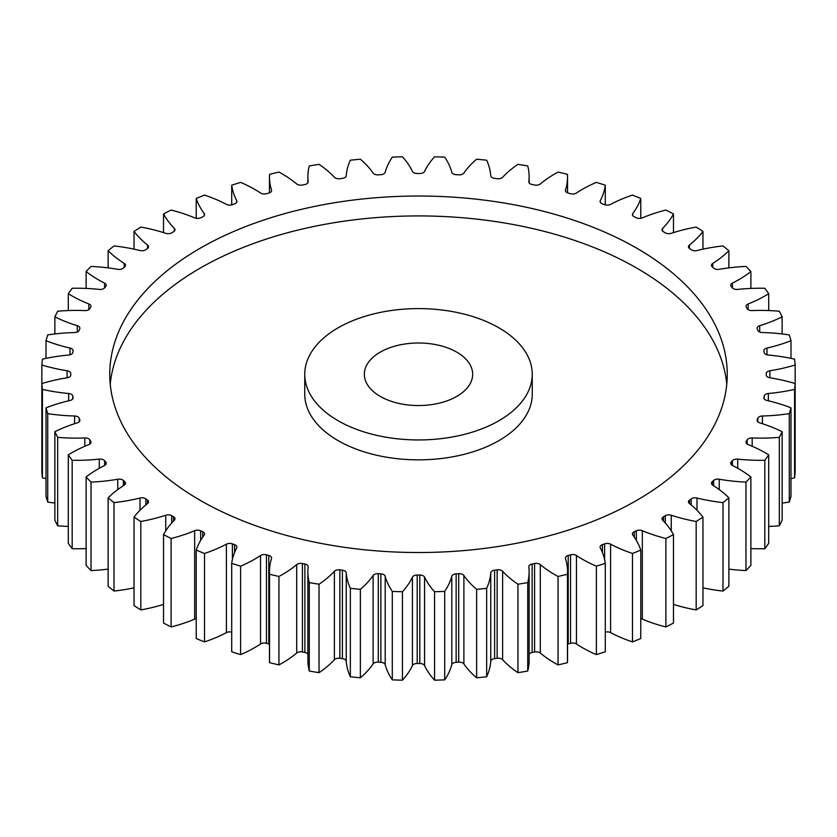 <?xml version="1.0" encoding="UTF-8"?>
<svg xmlns="http://www.w3.org/2000/svg" width="837" height="837" viewBox="0 0 837 837"><rect width="100%" height="100%" fill="white"/><g stroke="black" fill="none" stroke-linecap="round" stroke-linejoin="round"><path stroke-width="1.26" d="M338.064 420.708A113.748 65.673 0 0 0 462.034 434.947A113.748 65.673 0 0 0 532.248 374.275A113.748 65.673 0 0 0 498.936 327.832A113.748 65.673 0 0 0 374.966 313.603A113.748 65.673 0 0 0 304.752 374.275A113.748 65.673 0 0 0 338.064 420.708M532.248 374.275L532.248 394.175A113.748 65.673 180 0 1 462.034 454.847A113.748 65.673 180 0 1 338.064 440.607A113.748 65.673 180 0 1 304.752 394.175L304.752 374.275M110.233 384.225A308.748 178.25 180 0 1 308.361 227.654A308.748 178.25 180 0 1 636.811 268.133A308.748 178.25 180 0 1 726.767 384.225M636.811 248.233A308.748 178.25 0 0 0 300.347 209.595A308.748 178.25 0 0 0 109.752 374.275A308.748 178.25 0 0 0 200.189 500.317A308.748 178.25 0 0 0 536.653 538.955A308.748 178.25 0 0 0 727.248 374.275A308.748 178.25 0 0 0 636.811 248.233M456.803 352.157A54.164 31.272 0 0 0 397.774 345.378A54.164 31.272 0 0 0 364.336 374.275A54.164 31.272 0 0 0 380.197 396.382A54.164 31.272 0 0 0 439.226 403.162A54.164 31.272 0 0 0 472.664 374.275A54.164 31.272 0 0 0 456.803 352.157M713.626 485.711L713.626 480.448A4.938 2.856 180 0 1 719.255 479.235A124.493 71.877 180 0 0 745.966 482.112A376.995 217.651 0 0 0 750.883 476.975A124.493 71.877 180 0 0 738.799 468.877A124.493 71.877 180 0 0 732.438 465.456A4.938 2.856 180 0 1 732.187 465.32A4.938 2.856 180 0 1 730.743 463.3A4.938 2.856 180 0 1 731.235 462.055L731.235 464.556M732.365 465.424L732.365 460.706A4.938 2.856 180 0 1 737.721 459.126A124.493 71.877 180 0 0 764.819 460.266A376.995 217.651 0 0 0 768.711 454.847A124.493 71.877 180 0 0 765.541 452.953A124.493 71.877 180 0 0 748.152 444.593A4.938 2.856 180 0 1 747.462 444.259A4.938 2.856 180 0 1 746.018 442.239A4.938 2.856 180 0 1 746.301 441.287L746.301 443.191M747.159 444.07L747.159 439.875A4.938 2.856 180 0 1 752.17 437.96A124.493 71.877 180 0 0 779.32 437.343A376.995 217.651 0 0 0 782.135 431.704A124.493 71.877 180 0 0 759.714 422.842A4.938 2.856 180 0 1 758.552 422.34A4.938 2.856 180 0 1 757.108 420.32A4.938 2.856 180 0 1 757.234 419.682L757.234 420.969M757.809 421.796L757.809 418.218A4.938 2.856 180 0 1 762.423 415.989A124.493 71.877 180 0 0 789.281 413.624A376.995 217.651 0 0 0 790.986 407.839A124.493 71.877 180 0 0 766.985 400.473A4.938 2.856 180 0 1 765.321 399.845A4.938 2.856 180 0 1 763.878 397.826A4.938 2.856 180 0 1 763.909 397.502L763.909 398.161M766.242 374.275A347.742 200.765 180 0 0 766.242 373.522A4.938 2.856 180 0 1 766.242 373.511A4.938 2.856 180 0 1 769.883 370.76L769.883 377.79A4.938 2.856 180 0 1 767.686 377.048A4.938 2.856 180 0 1 766.242 375.039A4.938 2.856 180 0 1 766.242 375.028L766.242 375.049A347.742 200.765 180 0 0 766.242 374.275L766.242 375.122M769.883 370.76A124.493 71.877 180 0 0 795.15 365.005A376.995 217.651 0 0 0 794.585 359.146A124.493 71.877 180 0 0 768.345 355.045A4.938 2.856 180 0 1 765.614 354.25A4.938 2.856 180 0 1 764.202 352.544A347.742 200.765 180 0 0 763.909 351.048A4.938 2.856 180 0 1 763.878 350.724A4.938 2.856 180 0 1 766.985 348.066L766.985 354.804M766.985 348.066A124.493 71.877 180 0 0 790.986 340.711A376.995 217.651 0 0 0 789.281 334.926A124.493 71.877 180 0 0 762.423 332.551A4.938 2.856 180 0 1 759.138 331.724A4.938 2.856 180 0 1 757.809 330.333A347.742 200.765 180 0 0 757.234 328.868A4.938 2.856 180 0 1 757.108 328.219A4.938 2.856 180 0 1 759.714 325.708L759.714 332.007M759.714 325.708A124.493 71.877 180 0 0 782.135 316.846A376.995 217.651 0 0 0 779.32 311.207A124.493 71.877 180 0 0 752.17 310.59A4.938 2.856 180 0 1 748.33 309.753A4.938 2.856 180 0 1 747.159 308.675A347.742 200.765 180 0 0 746.301 307.252A4.938 2.856 180 0 1 746.018 306.3A4.938 2.856 180 0 1 748.152 303.957L748.152 309.648M748.152 303.957A124.493 71.877 180 0 0 768.711 293.703A376.995 217.651 0 0 0 764.819 288.273A124.493 71.877 180 0 0 737.721 289.414A4.938 2.856 180 0 1 733.338 288.629A4.938 2.856 180 0 1 732.365 287.844A347.742 200.765 180 0 0 731.235 286.484A4.938 2.856 180 0 1 730.743 285.239A4.938 2.856 180 0 1 732.438 283.094L732.438 287.928M732.438 283.094A124.493 71.877 180 0 0 750.883 271.565A376.995 217.651 0 0 0 745.966 266.428A124.493 71.877 180 0 0 719.255 269.315A4.938 2.856 180 0 1 714.327 268.604A4.938 2.856 180 0 1 713.626 268.091A347.742 200.765 180 0 0 712.245 266.825A4.938 2.856 180 0 1 711.481 265.298A4.938 2.856 180 0 1 712.789 263.373L712.789 267.317M712.789 263.373A124.493 71.877 180 0 0 728.87 250.723A376.995 217.651 0 0 0 722.99 245.942A124.493 71.877 180 0 0 697.012 250.535A4.938 2.856 180 0 1 691.561 249.928A4.938 2.856 180 0 1 691.184 249.688A347.742 200.765 180 0 0 689.562 248.516A4.938 2.856 180 0 1 688.474 246.727A4.938 2.856 180 0 1 689.426 245.042L689.426 248.411M689.426 245.042A124.493 71.877 180 0 0 702.965 231.441A376.995 217.651 0 0 0 696.185 227.068A124.493 71.877 180 0 0 671.264 233.314A4.938 2.856 180 0 1 665.321 232.853A4.938 2.856 180 0 1 665.31 232.843A347.742 200.765 180 0 0 664.39 232.309A347.742 200.765 180 0 0 663.469 231.776A4.938 2.856 180 0 1 663.459 231.776A4.938 2.856 180 0 1 662.015 229.756A4.938 2.856 180 0 1 662.663 228.344L662.663 231.169M662.663 228.344A124.493 71.877 180 0 0 673.471 213.948A376.995 217.651 0 0 0 665.896 210.045A124.493 71.877 180 0 0 642.335 217.861A4.938 2.856 180 0 1 636.329 217.777A347.742 200.765 180 0 0 634.3 216.846A4.938 2.856 180 0 1 633.871 216.626A4.938 2.856 180 0 1 632.427 214.607A4.938 2.856 180 0 1 632.824 213.477L632.824 215.737M632.824 213.477A124.493 71.877 180 0 0 640.776 198.474A376.995 217.651 0 0 0 632.49 195.084A124.493 71.877 180 0 0 610.591 204.374A4.938 2.856 180 0 1 604.607 204.678A347.742 200.765 180 0 0 602.41 203.883A4.938 2.856 180 0 1 601.531 203.475A4.938 2.856 180 0 1 600.087 201.466A4.938 2.856 180 0 1 600.296 200.629L600.296 202.292M600.296 200.629A124.493 71.877 180 0 0 605.287 185.218A376.995 217.651 0 0 0 596.394 182.372A124.493 71.877 180 0 0 576.442 193.023A4.938 2.856 180 0 1 570.552 193.713A347.742 200.765 180 0 0 568.208 193.065A4.938 2.856 180 0 1 566.837 192.51A4.938 2.856 180 0 1 565.393 190.491A4.938 2.856 180 0 1 565.477 189.978L565.477 191.003M565.477 189.978A124.493 71.877 180 0 0 567.538 176.963A124.493 71.877 180 0 0 567.455 174.326A376.995 217.651 0 0 0 558.059 172.087A124.493 71.877 180 0 0 540.294 183.952A4.938 2.856 180 0 1 534.581 185.019A347.742 200.765 180 0 0 532.123 184.527A4.938 2.856 180 0 1 530.25 183.847A4.938 2.856 180 0 1 528.796 181.828A4.938 2.856 180 0 1 528.817 181.629L528.817 182.027M528.817 181.629A124.493 71.877 180 0 0 529.12 176.617A124.493 71.877 180 0 0 527.739 165.956A376.995 217.651 0 0 0 517.967 164.334A124.493 71.877 180 0 0 502.618 177.277A4.938 2.856 180 0 1 497.147 178.71A347.742 200.765 180 0 0 494.615 178.375A4.938 2.856 180 0 1 492.198 177.611A4.938 2.856 180 0 1 490.754 175.707A124.493 71.877 180 0 0 486.653 160.202A376.995 217.651 0 0 0 476.63 159.218A124.493 71.877 180 0 0 463.886 173.081A4.938 2.856 180 0 1 458.728 174.849A347.742 200.765 180 0 0 456.144 174.682A4.938 2.856 180 0 1 453.183 173.866A4.938 2.856 180 0 1 451.802 172.286A124.493 71.877 180 0 0 444.709 157.147A376.995 217.651 0 0 0 434.56 156.812A124.493 71.877 180 0 0 424.579 171.407A4.938 2.856 180 0 1 419.797 173.51A347.742 200.765 180 0 0 417.203 173.51A4.938 2.856 180 0 1 413.687 172.673A4.938 2.856 180 0 1 412.421 171.407A124.493 71.877 180 0 0 402.44 156.812A376.995 217.651 0 0 0 392.291 157.147A124.493 71.877 180 0 0 385.198 172.286A4.938 2.856 180 0 1 380.856 174.682A347.742 200.765 180 0 0 378.272 174.849A4.938 2.856 180 0 1 374.212 174.033A4.938 2.856 180 0 1 373.114 173.081A124.493 71.877 180 0 0 360.37 159.218A376.995 217.651 0 0 0 350.347 160.202A124.493 71.877 180 0 0 346.246 175.707A4.938 2.856 180 0 1 342.385 178.375A347.742 200.765 180 0 0 339.853 178.71A4.938 2.856 180 0 1 335.239 177.946A4.938 2.856 180 0 1 334.382 177.277A124.493 71.877 180 0 0 319.033 164.334A376.995 217.651 0 0 0 309.261 165.956A124.493 71.877 180 0 0 307.88 176.617L307.88 182.832M308.183 182.027L308.183 181.629A4.938 2.856 180 0 1 308.204 181.828A4.938 2.856 180 0 1 304.877 184.527A347.742 200.765 180 0 0 302.419 185.019A4.938 2.856 180 0 1 297.281 184.349A4.938 2.856 180 0 1 296.706 183.952A124.493 71.877 180 0 0 282.226 173.908A124.493 71.877 180 0 0 278.941 172.087A376.995 217.651 0 0 0 269.545 174.326A124.493 71.877 180 0 0 269.462 176.963L269.462 192.834M271.523 191.003L271.523 189.978A4.938 2.856 180 0 1 271.606 190.491A4.938 2.856 180 0 1 268.792 193.065A347.742 200.765 180 0 0 266.448 193.713A4.938 2.856 180 0 1 260.799 193.169A4.938 2.856 180 0 1 260.558 193.023A124.493 71.877 180 0 0 254.636 189.35A124.493 71.877 180 0 0 240.606 182.372A376.995 217.651 0 0 0 231.713 185.218L231.713 204.887M713.626 480.448A347.742 200.765 180 0 1 712.245 481.725A4.938 2.856 180 0 0 711.481 483.252A4.938 2.856 180 0 0 712.789 485.178A124.493 71.877 180 0 1 728.87 497.816A376.995 217.651 0 0 1 722.99 502.608L722.99 591.058A124.493 71.877 180 0 1 702.965 587.846M696.185 609.932A376.995 217.651 0 0 0 702.965 605.559L702.965 517.109A376.995 217.651 0 0 1 696.185 521.482L696.185 609.932A124.493 71.877 180 0 1 673.471 604.408M665.896 538.505L665.896 626.955A376.995 217.651 0 0 0 673.471 623.052L673.471 534.592A376.995 217.651 0 0 1 665.896 538.505A124.493 71.877 180 0 1 642.335 530.689L642.335 619.139A4.938 2.856 0 0 0 640.776 618.7M665.896 626.955A124.493 71.877 180 0 1 642.335 619.139M632.49 553.466L632.49 641.916A376.995 217.651 0 0 0 640.776 638.526L640.776 550.066A376.995 217.651 0 0 1 632.49 553.466A124.493 71.877 180 0 1 610.591 544.176L610.591 632.626A4.938 2.856 0 0 0 605.287 632.113M632.49 641.916A124.493 71.877 180 0 1 610.591 632.626M596.394 566.168L596.394 654.628A376.995 217.651 0 0 0 605.287 651.782L605.287 563.332A376.995 217.651 0 0 1 596.394 566.168A124.493 71.877 180 0 1 576.442 555.527L576.442 643.977A4.938 2.856 0 0 0 570.552 643.287A347.742 200.765 180 0 1 568.208 643.935A4.938 2.856 0 0 0 567.538 644.166M596.394 654.628A124.493 71.877 180 0 1 576.442 643.977M570.552 643.287L570.552 554.837A347.742 200.765 180 0 1 568.208 555.486A4.938 2.856 180 0 0 565.393 558.059A4.938 2.856 180 0 0 565.477 558.572A124.493 71.877 180 0 1 567.538 571.587L567.538 660.037A124.493 71.877 180 0 1 567.455 662.674A376.995 217.651 0 0 1 558.059 664.913A124.493 71.877 180 0 1 540.294 653.048A4.938 2.856 0 0 0 534.581 651.981A347.742 200.765 180 0 1 532.123 652.473A4.938 2.856 0 0 0 529.12 654.168M534.581 651.981L534.581 563.521A347.742 200.765 180 0 1 532.123 564.023A4.938 2.856 180 0 0 528.796 566.712A4.938 2.856 180 0 0 528.817 566.921A124.493 71.877 180 0 1 529.12 571.933L529.12 660.383A124.493 71.877 180 0 1 527.739 671.044A376.995 217.651 0 0 1 517.967 672.666A124.493 71.877 180 0 1 502.618 659.723A4.938 2.856 0 0 0 497.147 658.29A347.742 200.765 180 0 1 494.615 658.625A4.938 2.856 0 0 0 490.754 661.293A124.493 71.877 180 0 1 486.653 676.798A376.995 217.651 0 0 1 476.63 677.782A124.493 71.877 180 0 1 463.886 663.919A4.938 2.856 0 0 0 458.728 662.151A347.742 200.765 180 0 1 456.144 662.318A4.938 2.856 0 0 0 451.802 664.714A124.493 71.877 180 0 1 444.709 679.853A376.995 217.651 0 0 1 434.56 680.188A124.493 71.877 180 0 1 424.579 665.593A4.938 2.856 0 0 0 419.797 663.49A347.742 200.765 180 0 1 417.203 663.49A4.938 2.856 0 0 0 412.421 665.593A124.493 71.877 180 0 1 402.44 680.188A376.995 217.651 0 0 1 392.291 679.853A124.493 71.877 180 0 1 385.198 664.714A4.938 2.856 0 0 0 380.856 662.318A347.742 200.765 180 0 1 378.272 662.151A4.938 2.856 0 0 0 373.114 663.919A124.493 71.877 180 0 1 360.37 677.782A376.995 217.651 0 0 1 350.347 676.798A124.493 71.877 180 0 1 346.246 661.293A4.938 2.856 0 0 0 342.385 658.625A347.742 200.765 180 0 1 339.853 658.29A4.938 2.856 0 0 0 334.382 659.723A124.493 71.877 180 0 1 319.033 672.666A376.995 217.651 0 0 1 309.261 671.044A124.493 71.877 180 0 1 307.88 660.383L307.88 571.933A124.493 71.877 180 0 1 308.183 566.921A4.938 2.856 180 0 0 308.204 566.712A4.938 2.856 180 0 0 304.877 564.023A347.742 200.765 180 0 1 302.419 563.521L302.419 651.981A4.938 2.856 0 0 0 296.706 653.048A124.493 71.877 180 0 1 278.941 664.913A376.995 217.651 0 0 1 269.545 662.674A124.493 71.877 180 0 1 269.462 660.037L269.462 571.587A124.493 71.877 180 0 1 271.523 558.572A4.938 2.856 180 0 0 271.606 558.059A4.938 2.856 180 0 0 268.792 555.486A347.742 200.765 180 0 1 266.448 554.837L266.448 643.287A4.938 2.856 0 0 0 260.558 643.977A124.493 71.877 180 0 1 240.606 654.628A376.995 217.651 0 0 1 231.713 651.782L231.713 563.332A124.493 71.877 180 0 1 236.704 547.911A4.938 2.856 180 0 0 236.913 547.084A4.938 2.856 180 0 0 234.59 544.667A347.742 200.765 180 0 1 232.393 543.872L232.393 559.503M307.88 654.168A4.938 2.856 0 0 0 304.877 652.473A347.742 200.765 180 0 1 302.419 651.981M269.462 644.166A4.938 2.856 0 0 0 268.792 643.935A347.742 200.765 180 0 1 266.448 643.287M231.713 632.113A4.938 2.856 0 0 0 226.408 632.626A124.493 71.877 180 0 1 204.51 641.916A376.995 217.651 0 0 1 196.224 638.526L196.224 550.066A124.493 71.877 180 0 1 204.176 535.073A4.938 2.856 180 0 0 204.573 533.943A4.938 2.856 180 0 0 202.7 531.704A347.742 200.765 180 0 1 200.671 530.773L200.671 540.325M196.224 618.7A4.938 2.856 0 0 0 194.665 619.139A124.493 71.877 180 0 1 171.104 626.955A376.995 217.651 0 0 1 163.529 623.052L163.529 534.592A124.493 71.877 180 0 1 174.337 520.206A4.938 2.856 180 0 0 174.985 518.794A4.938 2.856 180 0 0 173.531 516.764A347.742 200.765 180 0 1 171.69 515.707L171.69 523.031M163.529 604.408A124.493 71.877 180 0 1 140.815 609.932A376.995 217.651 0 0 1 134.035 605.559L134.035 517.109A124.493 71.877 180 0 1 147.574 503.508A4.938 2.856 180 0 0 148.526 501.823A4.938 2.856 180 0 0 147.438 500.034A347.742 200.765 180 0 1 145.816 498.862L145.816 504.931M134.035 587.846A124.493 71.877 180 0 1 114.01 591.058A376.995 217.651 0 0 1 108.13 586.277L108.13 497.816A124.493 71.877 180 0 1 124.211 485.178A4.938 2.856 180 0 0 125.519 483.252A4.938 2.856 180 0 0 124.755 481.725A347.742 200.765 180 0 1 123.374 480.448L123.374 485.711M108.13 569.129A124.493 71.877 180 0 1 91.034 570.572A376.995 217.651 0 0 1 86.117 565.435L86.117 476.975A124.493 71.877 180 0 1 104.562 465.456A4.938 2.856 180 0 0 106.257 463.3A4.938 2.856 180 0 0 105.765 462.055A347.742 200.765 180 0 1 104.635 460.706L104.635 465.424M86.117 548.57A124.493 71.877 180 0 1 72.181 548.727A376.995 217.651 0 0 1 68.289 543.297L68.289 454.847A124.493 71.877 180 0 1 88.848 444.593A4.938 2.856 180 0 0 90.982 442.239A4.938 2.856 180 0 0 90.699 441.287A347.742 200.765 180 0 1 89.841 439.875L89.841 444.07M68.289 526.442A124.493 71.877 180 0 1 57.68 525.793A376.995 217.651 0 0 1 54.865 520.154L54.865 431.704A124.493 71.877 180 0 1 77.286 422.842A4.938 2.856 180 0 0 79.892 420.32A4.938 2.856 180 0 0 79.766 419.682A347.742 200.765 180 0 1 79.191 418.218L79.191 421.796M54.865 503.047A124.493 71.877 180 0 1 47.719 502.074A376.995 217.651 0 0 1 46.014 496.289L46.014 407.839A124.493 71.877 180 0 1 70.015 400.473A4.938 2.856 180 0 0 73.122 397.826A4.938 2.856 180 0 0 73.091 397.502A347.742 200.765 180 0 1 72.798 396.006L72.798 398.841M46.014 478.638A124.493 71.877 180 0 1 42.415 477.854A376.995 217.651 0 0 1 41.85 471.995L41.85 383.545A124.493 71.877 180 0 1 67.117 377.79L67.117 370.76A124.493 71.877 180 0 1 41.85 365.005L41.85 383.545A376.995 217.651 0 0 0 42.415 389.404L42.415 477.854M794.585 389.404L794.585 477.854A376.995 217.651 0 0 0 795.15 471.995L795.15 383.545A376.995 217.651 0 0 1 794.585 389.404A124.493 71.877 180 0 1 768.345 393.495L768.345 400.797M794.585 477.854A124.493 71.877 180 0 1 790.986 478.638M789.281 413.624L789.281 502.074A376.995 217.651 0 0 0 790.986 496.289L790.986 407.839M789.281 502.074A124.493 71.877 180 0 1 782.135 503.047M779.32 437.343L779.32 525.793A376.995 217.651 0 0 0 782.135 520.154L782.135 431.704M779.32 525.793A124.493 71.877 180 0 1 768.711 526.442M764.819 460.266L764.819 548.727A376.995 217.651 0 0 0 768.711 543.297L768.711 454.847M764.819 548.727A124.493 71.877 180 0 1 750.883 548.57M745.966 482.112L745.966 570.572A376.995 217.651 0 0 0 750.883 565.435L750.883 476.975M745.966 570.572A124.493 71.877 180 0 1 728.87 569.129M722.99 591.058A376.995 217.651 0 0 0 728.87 586.277L728.87 497.816M691.184 504.931L691.184 498.862A347.742 200.765 180 0 1 689.562 500.034L689.562 503.612M691.184 498.862A4.938 2.856 180 0 1 697.012 498.015L697.012 510.267M722.99 502.608A124.493 71.877 180 0 1 697.012 498.015M732.365 460.706A347.742 200.765 180 0 1 731.235 462.055M747.159 439.875A347.742 200.765 180 0 1 746.301 441.287M757.809 418.218A347.742 200.765 180 0 1 757.234 419.682M764.202 398.841L764.202 396.006A347.742 200.765 180 0 1 763.909 397.502M764.202 396.006A4.938 2.856 180 0 1 768.345 393.495M769.883 377.79A124.493 71.877 180 0 1 795.15 383.545M308.183 181.629A124.493 71.877 180 0 1 307.88 176.617M271.523 189.978A124.493 71.877 180 0 1 269.462 176.963M236.704 202.292L236.704 200.629A124.493 71.877 180 0 1 231.713 185.218M236.704 200.629A4.938 2.856 180 0 1 236.913 201.466A4.938 2.856 180 0 1 234.59 203.883A347.742 200.765 180 0 0 232.393 204.678A4.938 2.856 180 0 1 226.408 204.374A124.493 71.877 180 0 0 204.51 195.084A376.995 217.651 0 0 0 196.224 198.474L196.224 218.3M204.176 215.737L204.176 213.477A124.493 71.877 180 0 1 196.224 198.474M204.176 213.477A4.938 2.856 180 0 1 204.573 214.607A4.938 2.856 180 0 1 202.7 216.846A347.742 200.765 180 0 0 200.671 217.777A4.938 2.856 180 0 1 194.665 217.861A124.493 71.877 180 0 0 171.104 210.045A376.995 217.651 0 0 0 163.529 213.948L163.529 232.592M174.337 231.169L174.337 228.344A124.493 71.877 180 0 1 163.529 213.948M174.337 228.344A4.938 2.856 180 0 1 174.985 229.756A4.938 2.856 180 0 1 173.531 231.776A347.742 200.765 180 0 0 171.69 232.843A4.938 2.856 180 0 1 165.736 233.314A124.493 71.877 180 0 0 140.815 227.068A376.995 217.651 0 0 0 134.035 231.441L134.035 249.154M147.574 248.411L147.574 245.042A124.493 71.877 180 0 1 134.035 231.441M147.574 245.042A4.938 2.856 180 0 1 148.526 246.727A4.938 2.856 180 0 1 147.438 248.516A347.742 200.765 180 0 0 145.816 249.688A4.938 2.856 180 0 1 139.988 250.535A124.493 71.877 180 0 0 114.01 245.942A376.995 217.651 0 0 0 108.13 250.723L108.13 267.871M124.211 267.317L124.211 263.373A124.493 71.877 180 0 1 108.13 250.723M124.211 263.373A4.938 2.856 180 0 1 125.519 265.298A4.938 2.856 180 0 1 124.755 266.825A347.742 200.765 180 0 0 123.374 268.091A4.938 2.856 180 0 1 117.745 269.315A124.493 71.877 180 0 0 91.034 266.428A376.995 217.651 0 0 0 86.117 271.565L86.117 288.43M104.562 287.928L104.562 283.094A124.493 71.877 180 0 1 86.117 271.565M104.562 283.094A4.938 2.856 180 0 1 106.257 285.239A4.938 2.856 180 0 1 105.765 286.484A347.742 200.765 180 0 0 104.635 287.844A4.938 2.856 180 0 1 99.279 289.414A124.493 71.877 180 0 0 72.181 288.273A376.995 217.651 0 0 0 68.289 293.703L68.289 310.558M88.848 309.648L88.848 303.957A124.493 71.877 180 0 1 68.289 293.703M88.848 303.957A4.938 2.856 180 0 1 90.982 306.3A4.938 2.856 180 0 1 90.699 307.252A347.742 200.765 180 0 0 89.841 308.675A4.938 2.856 180 0 1 84.83 310.59A124.493 71.877 180 0 0 57.68 311.207A376.995 217.651 0 0 0 54.865 316.846L54.865 333.953M77.286 332.007L77.286 325.708A124.493 71.877 180 0 1 54.865 316.846M77.286 325.708A4.938 2.856 180 0 1 79.892 328.219A4.938 2.856 180 0 1 79.766 328.868A347.742 200.765 180 0 0 79.191 330.333A4.938 2.856 180 0 1 74.577 332.551A124.493 71.877 180 0 0 47.719 334.926A376.995 217.651 0 0 0 46.014 340.711L46.014 358.362M70.015 354.804L70.015 348.066A124.493 71.877 180 0 1 46.014 340.711M70.015 348.066A4.938 2.856 180 0 1 73.122 350.724A4.938 2.856 180 0 1 73.091 351.048A347.742 200.765 180 0 0 72.798 352.544A4.938 2.856 180 0 1 68.655 355.045A124.493 71.877 180 0 0 42.415 359.146A376.995 217.651 0 0 0 41.85 365.005M67.117 370.76A4.938 2.856 180 0 1 70.758 373.511A4.938 2.856 180 0 1 70.758 373.522A347.742 200.765 180 0 0 70.758 374.275L70.758 375.122M67.117 377.79A4.938 2.856 180 0 0 70.758 375.039L70.758 375.028A4.938 2.856 180 0 1 70.758 375.039A347.742 200.765 180 0 1 70.758 374.275M68.655 400.797L68.655 393.495A124.493 71.877 180 0 1 42.415 389.404M68.655 393.495A4.938 2.856 180 0 1 72.798 396.006M46.014 407.839A376.995 217.651 0 0 0 47.719 413.624L47.719 502.074M74.577 423.7L74.577 415.989A124.493 71.877 180 0 1 47.719 413.624M74.577 415.989A4.938 2.856 180 0 1 79.191 418.218M54.865 431.704A376.995 217.651 0 0 0 57.68 437.343L57.68 525.793M84.83 446.257L84.83 437.96A124.493 71.877 180 0 1 57.68 437.343M84.83 437.96A4.938 2.856 180 0 1 89.841 439.875M68.289 454.847A376.995 217.651 0 0 0 72.181 460.266L72.181 548.727M99.279 468.27L99.279 459.126A124.493 71.877 180 0 1 72.181 460.266M99.279 459.126A4.938 2.856 180 0 1 104.635 460.706M86.117 476.975A376.995 217.651 0 0 0 91.034 482.112L91.034 570.572M117.745 489.593L117.745 479.235A124.493 71.877 180 0 1 91.034 482.112M117.745 479.235A4.938 2.856 180 0 1 123.374 480.448M108.13 497.816A376.995 217.651 0 0 0 114.01 502.608L114.01 591.058M139.988 510.267L139.988 498.015A124.493 71.877 180 0 1 114.01 502.608M139.988 498.015A4.938 2.856 180 0 1 145.816 498.862M134.035 517.109A376.995 217.651 0 0 0 140.815 521.482L140.815 609.932M165.736 530.836L165.736 515.236A124.493 71.877 180 0 1 140.815 521.482M165.736 515.236A4.938 2.856 180 0 1 171.69 515.707M163.529 534.592A376.995 217.651 0 0 0 171.104 538.505L171.104 626.955M194.665 619.139L194.665 530.689A124.493 71.877 180 0 1 171.104 538.505M194.665 530.689A4.938 2.856 180 0 1 200.671 530.773M196.224 550.066A376.995 217.651 0 0 0 204.51 553.466L204.51 641.916M226.408 632.626L226.408 544.176A124.493 71.877 180 0 1 204.51 553.466M226.408 544.176A4.938 2.856 180 0 1 232.393 543.872M231.713 563.332A376.995 217.651 0 0 0 240.606 566.168L240.606 654.628M260.558 643.977L260.558 555.527A124.493 71.877 180 0 1 240.606 566.168M260.558 555.527A4.938 2.856 180 0 1 266.448 554.837M296.706 653.048L296.706 564.598A124.493 71.877 180 0 1 278.941 576.463A376.995 217.651 0 0 1 269.545 574.224A124.493 71.877 180 0 1 269.462 571.587M296.706 564.598A4.938 2.856 180 0 1 302.419 563.521M334.382 659.723L334.382 571.273A124.493 71.877 180 0 1 319.033 584.216A376.995 217.651 0 0 1 309.261 582.594A124.493 71.877 180 0 1 307.88 571.933M334.382 571.273A4.938 2.856 180 0 1 339.853 569.84L339.853 658.29M342.385 658.625L342.385 570.175A347.742 200.765 180 0 1 339.853 569.84M342.385 570.175A4.938 2.856 180 0 1 346.246 572.832L346.246 661.293M373.114 663.919L373.114 575.469A124.493 71.877 180 0 1 360.37 589.321A376.995 217.651 0 0 1 350.347 588.338A124.493 71.877 180 0 1 346.246 572.832M373.114 575.469A4.938 2.856 180 0 1 378.272 573.69L378.272 662.151M380.856 662.318L380.856 573.858A347.742 200.765 180 0 1 378.272 573.69M380.856 573.858A4.938 2.856 180 0 1 385.198 576.254L385.198 664.714M412.421 665.593L412.421 577.143A124.493 71.877 180 0 1 402.44 591.728A376.995 217.651 0 0 1 392.291 591.403A124.493 71.877 180 0 1 385.198 576.254M412.421 577.143A4.938 2.856 180 0 1 417.203 575.04L417.203 663.49M419.797 663.49L419.797 575.04A347.742 200.765 180 0 1 417.203 575.04M419.797 575.04A4.938 2.856 180 0 1 424.579 577.143L424.579 665.593M451.802 664.714L451.802 576.254A124.493 71.877 180 0 1 444.709 591.403A376.995 217.651 0 0 1 434.56 591.728A124.493 71.877 180 0 1 424.579 577.143M451.802 576.254A4.938 2.856 180 0 1 456.144 573.858L456.144 662.318M458.728 662.151L458.728 573.69A347.742 200.765 180 0 1 456.144 573.858M458.728 573.69A4.938 2.856 180 0 1 463.886 575.469L463.886 663.919M490.754 661.293L490.754 572.832A124.493 71.877 180 0 1 486.653 588.338A376.995 217.651 0 0 1 476.63 589.321A124.493 71.877 180 0 1 463.886 575.469M490.754 572.832A4.938 2.856 180 0 1 494.615 570.175L494.615 658.625M497.147 658.29L497.147 569.84A347.742 200.765 180 0 1 494.615 570.175M497.147 569.84A4.938 2.856 180 0 1 502.618 571.273L502.618 659.723M529.12 571.933A124.493 71.877 180 0 1 527.739 582.594A376.995 217.651 0 0 1 517.967 584.216A124.493 71.877 180 0 1 502.618 571.273M534.581 563.521A4.938 2.856 180 0 1 540.294 564.598L540.294 653.048M567.538 571.587A124.493 71.877 180 0 1 567.455 574.224A376.995 217.651 0 0 1 558.059 576.463A124.493 71.877 180 0 1 540.294 564.598M570.552 554.837A4.938 2.856 180 0 1 576.442 555.527M604.607 559.503L604.607 543.872A347.742 200.765 180 0 1 602.41 544.667A4.938 2.856 180 0 0 600.087 547.084A4.938 2.856 180 0 0 600.296 547.911A124.493 71.877 180 0 1 605.287 563.332M604.607 543.872A4.938 2.856 180 0 1 610.591 544.176M636.329 540.325L636.329 530.773A347.742 200.765 180 0 1 634.3 531.704A4.938 2.856 180 0 0 632.427 533.943A4.938 2.856 180 0 0 632.824 535.073A124.493 71.877 180 0 1 640.776 550.066M636.329 530.773A4.938 2.856 180 0 1 642.335 530.689M665.31 523.031L665.31 515.707A347.742 200.765 180 0 1 663.469 516.764A4.938 2.856 180 0 0 662.015 518.794A4.938 2.856 180 0 0 662.663 520.206A124.493 71.877 180 0 1 673.471 534.592M665.31 515.707A4.938 2.856 180 0 1 671.264 515.236L671.264 530.836M696.185 521.482A124.493 71.877 180 0 1 671.264 515.236M689.562 500.034A4.938 2.856 180 0 0 688.474 501.823A4.938 2.856 180 0 0 689.426 503.508A124.493 71.877 180 0 1 702.965 517.109M795.15 365.005L795.15 453.455M790.986 340.711L790.986 358.362M782.135 316.846L782.135 333.953M768.711 293.703L768.711 310.558M750.883 271.565L750.883 288.43M728.87 250.723L728.87 267.871M702.965 231.441L702.965 249.154M673.471 213.948L673.471 232.592M640.776 198.474L640.776 218.3M605.287 185.218L605.287 204.887M269.545 574.224L269.545 662.674M278.941 576.463L278.941 664.913M309.261 582.594L309.261 671.044M319.033 584.216L319.033 672.666M350.347 588.338L350.347 676.798M360.37 589.321L360.37 677.782M392.291 591.403L392.291 679.853M402.44 591.728L402.44 680.188M434.56 591.728L434.56 680.188M444.709 591.403L444.709 679.853M476.63 589.321L476.63 677.782M486.653 588.338L486.653 676.798M517.967 584.216L517.967 672.666M527.739 582.594L527.739 671.044M558.059 576.463L558.059 664.913M567.455 574.224L567.455 662.674M663.469 516.764L663.469 521.032M634.3 531.704L634.3 537.134M602.41 544.667L602.41 552.483M568.208 555.486L568.208 643.935M532.123 564.023L532.123 652.473M304.877 652.473L304.877 564.023M268.792 643.935L268.792 555.486M234.59 552.483L234.59 544.667M202.7 537.134L202.7 531.704M173.531 521.032L173.531 516.764M147.438 503.612L147.438 500.034M124.755 484.78L124.755 481.725M105.765 464.556L105.765 462.055M90.699 443.191L90.699 441.287M79.766 420.969L79.766 419.682M73.091 398.161L73.091 397.502M762.423 415.989L762.423 423.7M752.17 437.96L752.17 446.257M737.721 459.126L737.721 468.27M719.255 479.235L719.255 489.593M712.245 481.725L712.245 484.78M529.12 176.617L529.12 182.832M567.538 176.963L567.538 192.834"/></g></svg>
